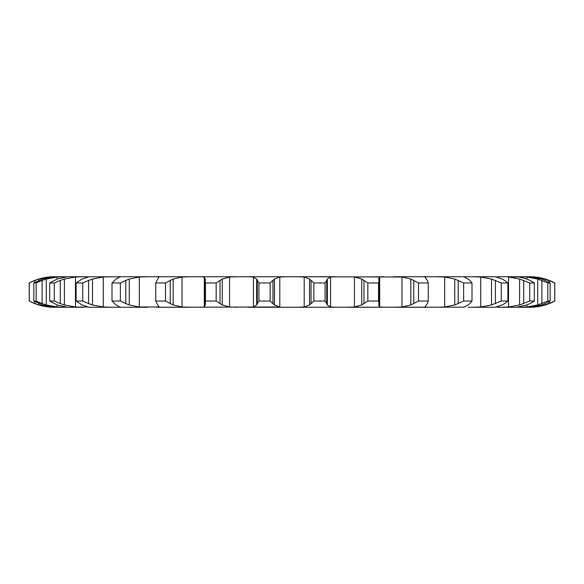 <?xml version="1.0" encoding="UTF-8"?>
<svg xmlns="http://www.w3.org/2000/svg" width="584" height="584" viewBox="0 0 584 584"><rect width="100%" height="100%" fill="white"/><g stroke="black" fill="none" stroke-linecap="round" stroke-linejoin="round"><path stroke-width="0.88" d="M270.137 282.97L270.137 301.03L272.962 303.585L272.962 280.415L270.137 282.97L258.931 282.97L258.931 301.03L256.646 304.965L256.646 279.035L258.931 282.97M274.589 278.911L272.816 280.576M272.816 303.424L274.589 305.089M270.137 301.03L258.931 301.03M256.967 304.651L253.091 307.075M279.802 277.02L279.802 306.98L274.436 304.965L274.436 279.035L279.802 277.02L286.707 276.743L247.733 276.743L253.412 277.02L253.412 306.98L247.733 307.257L307.564 307.257M279.802 306.98L156.49 307.257L190.428 307.257L182.033 306.98L173.185 304.965L173.185 279.035L182.033 277.02L182.033 306.98M253.091 276.925L256.967 279.349M229.556 277.02L229.556 306.98L222.285 304.965L222.285 279.035L229.556 277.02L237.374 276.743L200.1 276.743L297.293 276.743L304.198 277.02L309.564 279.035L309.564 304.965L304.198 306.98L297.293 307.257L464.119 307.162M286.707 307.257L297.293 307.257M200.1 307.257L204.32 306.98L204.32 277.02L200.1 276.743L118.8 276.743L147.92 276.743L139.32 277.02L129.276 279.035L129.276 304.965L139.32 306.98L159.052 306.98M147.92 307.257L88.673 307.257L111.712 307.257L103.28 306.98L92.476 304.965L92.476 279.035L103.28 277.02L103.28 306.98M119.881 276.838L67.445 276.743L83.381 276.743L75.482 277.02L64.393 279.035L64.393 304.965L75.482 306.98L83.381 307.257L67.445 307.257L87.68 306.98M66.707 307.257L56.02 307.257L64.167 307.257L57.152 306.98L46.267 304.965L46.267 279.035L57.152 277.02L57.152 279.021M38.873 303.6L38.873 304.965L49.085 306.98L56.02 307.257L51.64 306.98L42.544 304.965L33.828 301.03L33.828 282.97L42.544 279.035L51.64 277.02L67.445 276.743L57.115 279.035L49.684 282.97L54.268 282.97L60.298 280.415L60.298 303.585L54.268 301.03L49.684 301.03L57.115 304.965L67.445 307.257M54.911 307.257L54.108 307.257C45.289 307.221 36.989 305.147 29.2 301.03L29.2 282.97C36.989 278.853 45.289 276.779 54.108 276.743L56.02 276.743M497.152 307.257L517.293 307.257L500.619 307.257L508.518 306.98L508.518 277.02L519.607 279.035L529.732 282.97L534.316 282.97L530.111 280.415M541.456 304.965L532.36 306.98L519.833 307.257L529.892 307.257A52.925 52.925 0 0 0 554.8 301.03L545.127 304.965L534.915 306.98L529.089 307.257M517.293 307.257L526.848 306.98L526.848 304.979M502.043 304.965L495.327 307.257L468.039 307.257M426.313 304.965L424.948 306.98L427.51 307.257L393.572 307.257L401.967 306.98L401.967 277.02L410.815 279.035L418.487 282.97L428.247 282.97L427.393 280.415M378.673 305.541L378.731 304.965L379.68 306.98L383.9 307.257L346.626 307.257L354.444 306.98L354.444 277.02L361.715 279.035L367.832 282.97L378.549 282.97L378.994 280.94L378.958 303.585L378.549 301.03L367.832 301.03L361.715 304.965L354.444 306.98M257.281 280.415L257.281 303.585M38.873 280.4L38.873 279.035L49.085 277.02L54.108 276.743M56.495 276.743L64.167 276.743L57.152 277.02M330.588 277.02L330.588 306.98L327.354 304.965L327.354 279.035L330.588 277.02L336.267 276.743L297.293 276.743L401.967 277.02M393.572 276.743L468.039 276.743L436.08 276.743L444.679 277.02L444.679 306.98L436.08 307.257M497.152 276.743L529.892 276.743L534.915 277.02L534.915 277.393M541.456 279.035L532.36 277.02L527.98 276.743L519.833 276.743L526.848 277.02L526.848 279.021M526.885 279.035L519.307 277.02L508.518 277.02M495.108 276.758L472.288 276.743L480.72 277.02L480.72 306.98L472.288 307.257M468.039 276.743L472.288 276.743M378.673 278.458L378.731 279.035L379.68 277.02L383.9 276.743L354.444 277.02M325.069 301.03L313.863 301.03L311.038 303.585L311.038 280.415L313.863 282.97L325.069 282.97L326.719 280.415L326.719 303.585L325.069 301.03L325.069 282.97M311.184 303.424L309.411 305.089M330.588 306.98L336.267 307.257M326.653 303.424L327.42 305.089M229.556 306.98L237.374 307.257M216.168 301.03L216.168 282.97L220.037 280.415L220.037 303.585L216.168 301.03L205.451 301.03L205.269 304.965M205.269 279.035L205.042 303.585M205.364 304.651L204.225 307.075M219.81 303.424L222.511 305.089M378.979 303.424L378.709 305.089M190.428 276.743L182.033 277.02M165.513 301.03L165.513 282.97L170.258 280.415L170.258 303.585L165.513 301.03L155.753 301.03L157.687 304.965M157.549 304.651L159.191 307.075M169.966 303.424L173.477 305.089M156.49 276.743L159.052 277.02M427.393 303.585L428.247 301.03L418.487 301.03L410.815 304.965L401.967 306.98M427.503 303.424L426.203 305.089M427.51 276.743L424.94 277.079M120.377 301.03L120.377 282.97L125.801 280.415L125.801 303.585L120.377 301.03L112.004 301.03L115.975 304.965M115.617 304.651L119.961 307.075M118.8 307.257L119.881 307.162M125.45 303.424L129.619 305.089M469.916 303.585L471.996 301.03L463.623 301.03L454.724 304.965L444.679 306.98M468.025 304.965L464.397 306.98M470.105 303.424L467.835 305.089M111.712 276.743L103.28 277.02M465.2 276.743L464.397 277.02L468.025 279.035M82.753 301.03L82.753 282.97L88.6 280.415L88.6 303.585L82.753 301.03L76.124 301.03L81.957 304.965M81.388 304.651L88.25 307.075M88.213 303.424L92.863 305.089M87.68 277.02L88.892 276.758M504.664 303.585L507.876 301.03L501.247 301.03L491.524 304.965L480.72 306.98M504.926 303.424L501.78 305.089M495.327 276.743L502.043 279.035M59.889 303.424L64.802 305.089M530.111 303.585L534.316 301.03L529.732 301.03L519.607 304.965L508.518 306.98M526.885 304.965L516.555 307.257M530.433 303.424L526.556 305.089M36.171 301.03L36.171 282.97L42.121 280.415L42.121 303.585L36.171 301.03L33.828 301.03M41.705 303.424L46.676 305.089M545.157 303.585L550.172 301.03L547.829 301.03L537.733 304.965L526.848 306.98M545.529 303.424L541.083 305.089M34.865 301.636L34.865 303.585L29.2 301.03M34.463 303.424L39.274 305.089M534.915 306.607L534.915 306.98M309.411 278.911L311.184 280.576M327.42 278.911L326.653 280.576M204.225 276.925L205.364 279.349M205.042 280.415L205.451 282.97L216.168 282.97M222.511 278.911L219.81 280.576M378.709 278.911L378.979 280.576M159.191 276.925L157.549 279.349M157.687 279.035L155.753 282.97L165.513 282.97M173.477 278.911L169.966 280.576M426.203 278.911L427.503 280.576M424.948 277.152L426.313 279.035M119.961 276.925L115.617 279.349M115.975 279.035L112.004 282.97L120.377 282.97M129.619 278.911L125.45 280.576M444.679 277.02L454.724 279.035L463.623 282.97L471.996 282.97L469.916 280.415M467.835 278.911L470.105 280.576M88.25 276.925L81.388 279.349M81.957 279.035L76.124 282.97L82.753 282.97M92.863 278.911L88.213 280.576M480.72 277.02L491.524 279.035L501.247 282.97L507.876 282.97L504.664 280.415M501.78 278.911L504.926 280.576M64.802 278.911L59.889 280.576M526.556 278.911L530.433 280.576M36.171 282.97L33.828 282.97M46.676 278.911L41.705 280.576M526.848 277.02L537.733 279.035L547.829 282.97L550.172 282.97L545.157 280.415M541.083 278.911L545.529 280.576M34.865 282.364L34.865 280.415L29.2 282.97M39.274 278.911L34.463 280.576M534.915 277.02L545.127 279.035L554.8 282.97A52.925 52.925 0 0 0 529.892 276.743M313.863 301.03L313.863 282.97M205.451 301.03L205.451 282.97M361.715 279.035L361.715 304.965M378.549 301.03L378.549 282.97M363.963 280.415L363.963 303.585M367.832 301.03L367.832 282.97M155.753 301.03L155.753 282.97M410.815 279.035L410.815 304.965M428.247 301.03L428.247 282.97M413.742 280.415L413.742 303.585M418.487 301.03L418.487 282.97M112.004 301.03L112.004 282.97M454.724 279.035L454.724 304.965M471.996 301.03L471.996 282.97M458.199 280.415L458.199 303.585M463.623 301.03L463.623 282.97M76.124 301.03L76.124 282.97M491.524 279.035L491.524 304.965M507.876 301.03L507.876 282.97M495.4 280.415L495.4 303.585M501.247 301.03L501.247 282.97M54.268 301.03L54.268 282.97M49.684 301.03L49.684 282.97M519.607 279.035L519.607 304.965M534.316 301.03L534.316 282.97M523.702 280.415L523.702 303.585M529.732 301.03L529.732 282.97M537.733 279.035L537.733 304.965M550.172 301.03L550.172 282.97M541.879 280.415L541.879 303.585M547.829 301.03L547.829 282.97M29.258 301.03L29.258 282.97M545.127 279.035L545.127 280.4M545.127 303.6L545.127 304.965M549.135 280.415L549.135 282.364M549.135 301.636L549.135 303.585M554.742 301.03L554.742 282.97M554.8 301.03L554.8 282.97M304.198 277.02L304.198 306.98M379.68 277.02L379.68 306.98M139.32 277.02L139.32 306.98M75.482 277.02L75.482 306.98M57.152 304.979L57.152 306.98"/></g></svg>
